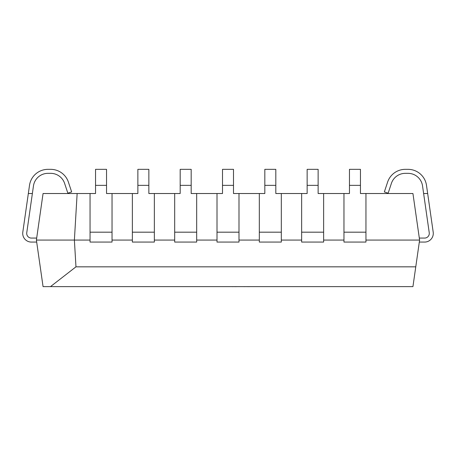<?xml version="1.0" encoding="UTF-8"?>
<svg xmlns="http://www.w3.org/2000/svg" width="456" height="456" viewBox="0 0 456 456"><rect width="100%" height="100%" fill="white"/><g stroke="black" fill="none" stroke-linecap="round" stroke-linejoin="round"><path stroke-width="0.68" d="M50.491 286.625L75.97 266.834L415.769 266.834L412.936 286.625L43.063 286.625L36.4 240.073L90.049 240.073M112.039 232.178L90.049 232.178L90.049 242.073L112.039 242.073L112.039 193.521L106.539 193.521L106.539 185.358L95.543 185.358L95.543 193.521L77.144 193.521L74.385 240.073L75.97 266.834M154.356 232.178L132.365 232.178L132.365 242.073L154.356 242.073L154.356 193.521L148.861 193.521L148.861 185.358L137.866 185.358L137.866 193.521L112.039 193.521M196.678 232.178L174.682 232.178L174.682 242.073L196.678 242.073L196.678 193.521L191.178 193.521L191.178 185.358L180.183 185.358L180.183 193.521L154.356 193.521M238.995 232.178L217.005 232.178L217.005 242.073L238.995 242.073L238.995 193.521L233.5 193.521L233.5 185.358L222.499 185.358L222.499 193.521L196.678 193.521M281.318 232.178L259.321 232.178L259.321 242.073L281.318 242.073L281.318 193.521L275.817 193.521L275.817 185.358L264.822 185.358L264.822 193.521L238.995 193.521M323.635 232.178L301.644 232.178L301.644 242.073L323.635 242.073L323.635 193.521L318.134 193.521L318.134 185.358L307.139 185.358L307.139 193.521L281.318 193.521M365.951 232.178L343.961 232.178L343.961 242.073L365.951 242.073L365.951 193.521L360.457 193.521L360.457 185.358L349.461 185.358L349.461 193.521L323.635 193.521M365.951 193.521L412.936 193.521L419.6 240.073L415.769 266.834M36.4 240.073L43.063 193.521L77.144 193.521M365.951 240.073L419.6 240.073M323.635 240.073L343.961 240.073M281.318 240.073L301.644 240.073M238.995 240.073L259.321 240.073M196.678 240.073L217.005 240.073M154.356 240.073L174.682 240.073M112.039 240.073L132.365 240.073M36.685 242.073L31.378 242.073A8.664 8.664 0 0 1 22.8 232.178L29.503 185.358A18.662 18.662 0 0 1 47.977 169.341L50.696 169.341A18.662 18.662 0 0 1 68.406 182.138L71.649 191.93L67.853 193.19L64.609 183.397A14.66 14.66 0 0 0 50.696 173.343A14.66 14.66 0 0 1 64.609 183.397A14.66 14.66 0 0 0 50.696 173.343L47.977 173.343A14.66 14.66 0 0 0 33.459 185.928A14.66 14.66 0 0 1 47.977 173.343A14.66 14.66 0 0 0 33.459 185.928A14.66 14.66 0 0 1 47.977 173.343A14.66 14.66 0 0 0 33.459 185.928A14.66 14.66 0 0 1 47.977 173.343A14.66 14.66 0 0 0 33.459 185.928A14.66 14.66 0 0 1 47.977 173.343A14.66 14.66 0 0 0 33.459 185.928L26.756 232.748A4.663 4.663 0 0 0 31.378 238.072A4.663 4.663 0 0 1 26.756 232.748M419.315 242.073L424.621 242.073A8.664 8.664 0 0 0 433.2 232.178L426.497 185.358A18.662 18.662 0 0 0 408.023 169.341L405.304 169.341A18.662 18.662 0 0 0 387.594 182.138L384.351 191.93L388.147 193.19L391.39 183.397A14.66 14.66 0 0 1 405.304 173.343A14.66 14.66 0 0 0 391.39 183.397M427.665 193.521L426.497 185.358L427.665 193.521L426.497 185.358L427.665 193.521L426.497 185.358L427.665 193.521L426.497 185.358L427.665 193.521L423.624 193.521L422.541 185.928A14.66 14.66 0 0 0 408.023 173.343L405.304 173.343M28.335 193.521L29.503 185.358L28.335 193.521L29.503 185.358L28.335 193.521L29.503 185.358L28.335 193.521L29.503 185.358L28.335 193.521L32.376 193.521M419.315 238.072L424.621 238.072A4.663 4.663 0 0 0 429.244 232.748L423.624 193.521M36.685 238.072L31.378 238.072M424.621 238.072A4.663 4.663 0 0 0 429.244 232.748M422.541 185.928A14.66 14.66 0 0 0 408.023 173.343A14.66 14.66 0 0 1 422.541 185.928A14.66 14.66 0 0 0 408.023 173.343A14.66 14.66 0 0 1 422.541 185.928A14.66 14.66 0 0 0 408.023 173.343A14.66 14.66 0 0 1 422.541 185.928A14.66 14.66 0 0 0 408.023 173.343A14.66 14.66 0 0 1 422.541 185.928M408.023 169.341L405.304 169.341L408.023 169.341M47.977 169.341L50.696 169.341L47.977 169.341M343.961 232.178L343.961 193.521M360.457 193.521L360.457 193.19M349.461 193.521L349.461 193.19M349.461 185.358L349.461 169.341L360.457 169.341L360.457 185.358M301.644 232.178L301.644 193.521M318.134 193.521L318.134 193.19M307.139 193.521L307.139 193.19M259.321 232.178L259.321 193.521M275.817 193.521L275.817 193.19M264.822 193.521L264.822 193.19M217.005 232.178L217.005 193.521M233.5 193.521L233.5 193.19M222.499 193.521L222.499 193.19M174.682 232.178L174.682 193.521M191.178 193.521L191.178 193.19M180.183 193.521L180.183 193.19M132.365 232.178L132.365 193.521M148.861 193.521L148.861 193.19M137.866 193.521L137.866 193.19M90.049 232.178L90.049 193.521M106.539 193.521L106.539 193.19M95.543 193.521L95.543 193.19M307.139 185.358L307.139 169.341L318.134 169.341L318.134 185.358M264.822 185.358L264.822 169.341L275.817 169.341L275.817 185.358M222.499 185.358L222.499 169.341L233.5 169.341L233.5 185.358M180.183 185.358L180.183 169.341L191.178 169.341L191.178 185.358M137.866 185.358L137.866 169.341L148.861 169.341L148.861 185.358M95.543 185.358L95.543 169.341L106.539 169.341L106.539 185.358M236.293 286.659L232.782 286.625M232.782 286.659L231.648 286.625M236.653 286.625L243.247 286.625M269.621 286.625L249.751 286.625M249.552 286.659L245.009 286.625M244 286.659L244.707 286.625M245.009 286.659L244.707 286.659M278.035 286.625L270.106 286.625M224.432 286.625L184.469 286.625"/></g></svg>
